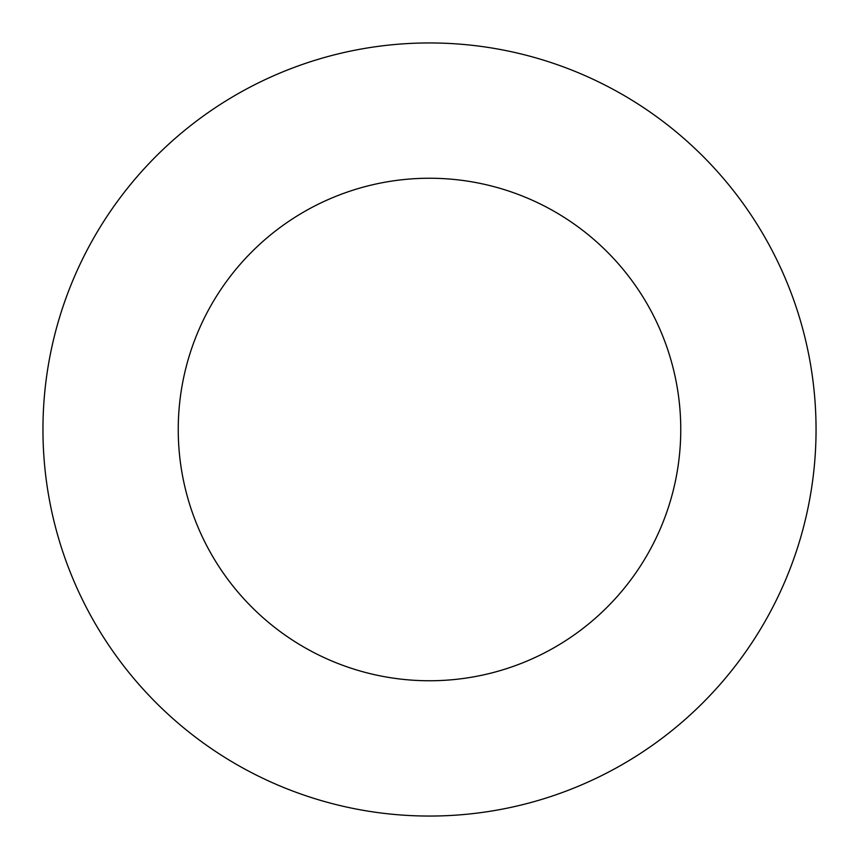 <?xml version="1.0" encoding="UTF-8"?>
<svg xmlns="http://www.w3.org/2000/svg" width="859" height="859" viewBox="0 0 859 859"><rect width="100%" height="100%" fill="white"/><g stroke="black" fill="none" stroke-linecap="round" stroke-linejoin="round"><path stroke-width="1.29" d="M429.5 816.05A386.55 386.55 0 0 0 816.05 429.5A386.55 386.55 0 0 0 429.5 42.95A386.55 386.55 0 0 0 42.95 429.5A386.55 386.55 0 0 0 429.5 816.05M429.5 680.757A251.257 251.257 0 0 0 680.757 429.5A251.257 251.257 0 0 0 429.5 178.243A251.257 251.257 0 0 0 178.243 429.5A251.257 251.257 0 0 0 429.5 680.757"/></g></svg>
